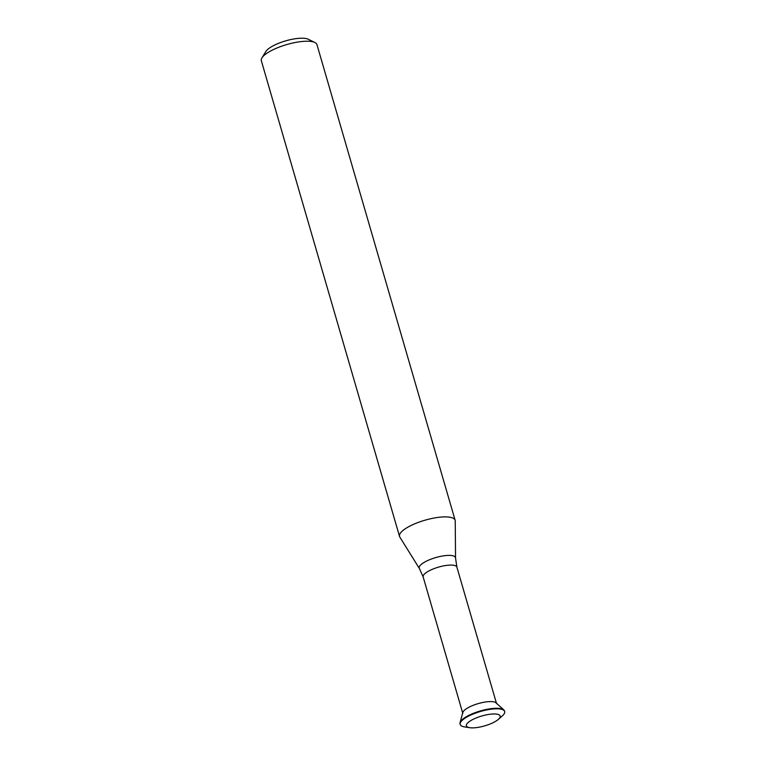 <?xml version="1.0" encoding="UTF-8"?>
<svg xmlns="http://www.w3.org/2000/svg" width="766" height="766" viewBox="0 0 766 766"><rect width="100%" height="100%" fill="white"/><g stroke="black" fill="none" stroke-linecap="round" stroke-linejoin="round"><path stroke-width="1.15" d="M496.55 703.628A17.561 5.132 163.8 0 0 478.252 703.6A17.561 5.132 163.8 0 0 462.817 713.433M455.234 520.947A28.955 8.464 163.8 0 0 455.128 520.258A28.955 8.464 163.8 0 0 424.967 520.21A28.955 8.464 163.8 0 0 399.526 536.411A28.955 8.464 163.8 0 0 399.814 537.052L419.414 568.544A18.882 5.515 163.8 0 1 435.816 557.552A18.882 5.515 163.8 0 1 455.55 558.041L455.234 520.947M455.128 520.258L316.942 44.6A28.955 8.464 163.8 0 0 314.883 42.503A28.955 8.464 163.8 0 0 286.781 44.552A28.955 8.464 163.8 0 0 261.943 57.881A28.955 8.464 163.8 0 0 261.34 60.753L399.526 536.411M314.883 42.503L308.191 39.219A23.162 6.77 163.8 0 0 285.708 40.857A23.162 6.77 163.8 0 0 265.84 51.523L261.943 57.881M491.255 723.525A17.58 5.142 163.8 0 0 498.369 719.379A17.58 5.142 163.8 0 0 493.199 713.979A17.58 5.142 163.8 0 0 471.195 720.375A17.58 5.142 163.8 0 0 469.721 727.7A17.58 5.142 163.8 0 0 491.255 723.525M498.369 719.379L502.295 715.932A23.162 6.77 163.8 0 0 504.66 711.509A23.162 6.77 163.8 0 0 480.531 711.461A23.162 6.77 163.8 0 0 460.184 724.425A23.162 6.77 163.8 0 0 464.55 726.896L469.721 727.7M504.66 711.509L504.507 710.972A23.162 6.77 163.8 0 0 503.827 709.929A23.162 6.77 163.8 0 0 480.378 710.934A23.162 6.77 163.8 0 0 460.04 722.644A23.162 6.77 163.8 0 0 460.021 723.899L460.184 724.425M503.827 709.929L496.033 702.834A17.561 5.132 163.8 0 0 478.252 703.6A17.561 5.132 163.8 0 0 462.827 712.485L460.04 722.644M496.425 703.188L456.89 567.127A17.561 5.132 163.8 0 0 438.592 567.099A17.561 5.132 163.8 0 0 423.158 576.932L462.683 712.993M456.89 567.127L455.55 558.041M423.158 576.932L419.414 568.544"/></g></svg>
